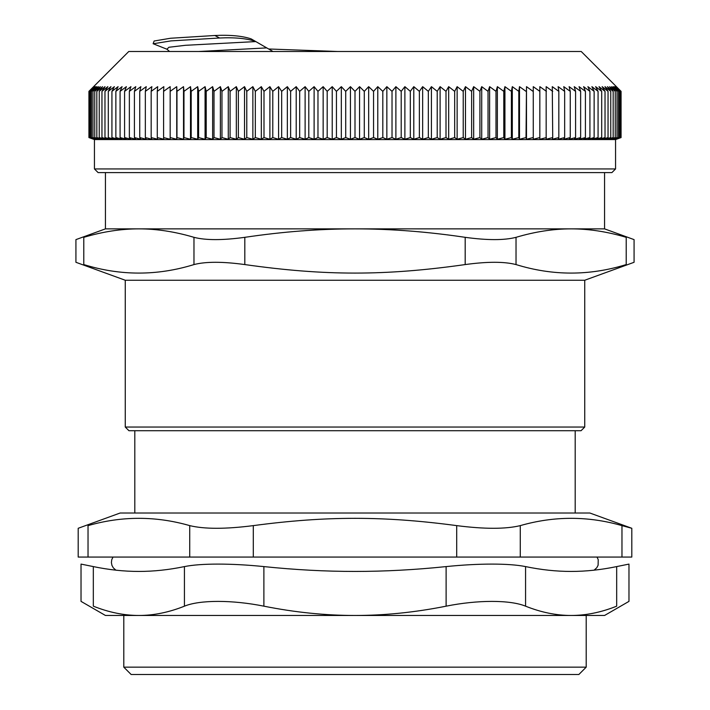 <?xml version="1.0" encoding="UTF-8"?>
<svg xmlns="http://www.w3.org/2000/svg" width="710" height="710" viewBox="0 0 710 710"><rect width="100%" height="100%" fill="white"/><g stroke="black" fill="none" stroke-linecap="round" stroke-linejoin="round"><path stroke-width="1.06" d="M621.969 557.066L520.27 557.066L520.27 525.622C554.173 515.895 588.075 515.895 621.969 525.622L621.969 557.066L631.802 557.066L631.802 528.284L589.877 513.019L120.123 513.019L78.198 528.284L78.198 557.066L88.031 557.066L88.031 525.622C74.949 529.172 74.949 529.172 88.031 525.622C121.925 515.895 155.827 515.895 189.73 525.622L189.73 557.066L253.292 557.066L253.292 525.622C225.567 529.172 204.382 529.172 189.73 525.622M253.292 525.622C326.369 515.895 383.631 515.895 456.707 525.622L456.707 557.066L520.27 557.066M456.707 557.066L253.292 557.066M189.73 557.066L88.031 557.066M169.601 51.493L166.93 49.221L168.927 47.259L185.363 45.307L255.804 41.579L251.038 38.846C242.066 35.899 230.005 34.781 214.864 35.5L219.559 38.003C234.708 37.284 246.672 38.411 255.449 41.384M166.965 49.23L153.218 43.763L171.021 40.887L219.585 38.003M198.72 51.493L266.747 47.898L251.517 39.103M272.977 51.493L266.853 47.952M129.362 137.571L129.362 91.341L135.787 86.655L134.421 91.341L140.882 86.655L139.746 91.341L139.746 137.571L140.882 139.275L134.421 137.571L135.787 139.275L129.362 137.571L130.951 139.275L124.578 137.571L126.389 139.275L120.079 137.571L122.102 139.275L115.863 137.571L118.109 139.275L111.931 137.571L114.39 139.275L108.302 137.571L110.973 139.275L104.974 137.571L107.858 139.275L101.956 137.571L105.036 139.275L99.24 137.571L102.524 139.275L96.835 137.571L100.314 139.275L94.749 137.571L98.415 139.275L92.975 137.571L96.835 139.275L91.519 137.571L95.566 139.275L90.392 137.571L94.607 139.275L89.575 137.571L93.977 139.275L89.096 137.571L93.658 139.275L88.927 137.571L88.927 91.341L128.776 51.493L581.224 51.493L621.072 91.341L621.072 137.571L616.342 139.275L620.904 137.571L620.904 91.341L616.342 86.655L621.072 91.341M134.421 137.571L134.421 91.341M124.578 137.571L124.578 91.341L130.951 86.655L129.362 91.341M120.079 137.571L120.079 91.341L126.389 86.655L124.578 91.341M115.863 137.571L115.863 91.341L122.102 86.655L120.079 91.341M111.931 137.571L111.931 91.341L118.109 86.655L115.863 91.341M108.302 137.571L108.302 91.341L114.39 86.655L111.931 91.341M104.974 137.571L104.974 91.341L110.973 86.655L108.302 91.341M101.956 137.571L101.956 91.341L107.858 86.655L104.974 91.341M99.24 137.571L99.24 91.341L105.036 86.655L101.956 91.341M96.835 137.571L96.835 91.341L102.524 86.655L99.24 91.341M94.749 137.571L94.749 91.341L100.314 86.655L96.835 91.341M92.975 137.571L92.975 91.341L98.415 86.655L94.749 91.341M91.519 137.571L91.519 91.341L96.835 86.655L92.975 91.341M90.392 137.571L90.392 91.341L95.566 86.655L91.519 91.341M89.575 137.571L89.575 91.341L94.607 86.655L90.392 91.341M89.096 137.571L89.096 91.341L93.977 86.655L89.575 91.341M88.927 91.341L93.658 86.655L89.096 91.341M620.904 137.571L616.023 139.275L620.425 137.571L620.425 91.341L616.023 86.655L620.904 91.341M620.425 137.571L615.392 139.275L619.608 137.571L619.608 91.341L615.392 86.655L620.425 91.341M619.608 137.571L614.434 139.275L618.481 137.571L618.481 91.341L614.434 86.655L619.608 91.341M618.481 137.571L613.165 139.275L617.025 137.571L617.025 91.341L613.165 86.655L618.481 91.341M617.025 137.571L611.585 139.275L615.25 137.571L615.25 91.341L611.585 86.655L617.025 91.341M615.25 137.571L609.686 139.275L613.165 137.571L613.165 91.341L609.686 86.655L615.25 91.341M613.165 137.571L607.476 139.275L610.76 137.571L610.76 91.341L607.476 86.655L613.165 91.341M610.76 137.571L604.964 139.275L608.044 137.571L608.044 91.341L604.964 86.655L610.76 91.341M608.044 137.571L602.142 139.275L605.026 137.571L605.026 91.341L602.142 86.655L608.044 91.341M605.026 137.571L599.027 139.275L601.698 137.571L601.698 91.341L599.027 86.655L605.026 91.341M601.698 137.571L595.61 139.275L598.068 137.571L598.068 91.341L595.61 86.655L601.698 91.341M598.068 137.571L591.891 139.275L594.137 137.571L594.137 91.341L591.891 86.655L598.068 91.341M594.137 137.571L587.898 139.275L589.921 137.571L589.921 91.341L587.898 86.655L594.137 91.341M589.921 137.571L583.611 139.275L585.422 137.571L585.422 91.341L583.611 86.655L589.921 91.341M585.422 137.571L579.049 139.275L580.638 137.571L580.638 91.341L579.049 86.655L585.422 91.341M580.638 137.571L574.212 139.275L575.579 137.571L575.579 91.341L574.212 86.655L580.638 91.341M575.579 137.571L569.118 139.275L570.254 137.571L570.254 91.341L569.118 86.655L575.579 91.341M570.254 137.571L563.749 139.275L564.663 137.571L564.663 91.341L563.749 86.655L570.254 91.341M564.663 137.571L558.131 139.275L558.823 137.571L558.823 91.341L558.131 86.655L564.663 91.341M558.823 137.571L552.273 139.275L552.726 137.571L552.273 86.655L558.823 91.341M552.726 137.571L546.167 139.275L546.167 86.655L552.726 91.341M546.398 137.571L539.831 139.275L539.831 86.655L546.398 91.341M533.263 86.655L533.263 139.275L533.263 86.655L539.831 91.341M539.831 137.571L533.263 139.275M526.483 86.655L526.483 139.275L526.03 137.571L526.483 86.655L533.033 91.341M533.033 137.571L526.483 139.275M519.498 86.655L519.498 139.275L518.806 137.571L518.806 91.341L519.498 86.655L526.03 91.341M526.03 137.571L519.498 139.275M512.309 86.655L512.309 139.275L511.395 137.571L511.395 91.341L512.309 86.655L518.806 91.341M518.806 137.571L512.309 139.275M504.925 86.655L504.925 139.275L503.78 137.571L503.78 91.341L504.925 86.655L511.395 91.341M511.395 137.571L504.925 139.275M497.364 86.655L497.364 139.275L495.997 137.571L495.997 91.341L497.364 86.655L503.78 91.341M503.78 137.571L497.364 139.275M489.625 86.655L489.625 139.275L488.036 137.571L488.036 91.341L489.625 86.655L495.997 91.341M495.997 137.571L489.625 139.275M481.726 86.655L481.726 139.275L479.916 137.571L479.916 91.341L481.726 86.655L488.036 91.341M488.036 137.571L481.726 139.275M473.668 86.655L473.668 139.275L471.635 137.571L471.635 91.341L473.668 86.655L479.916 91.341M479.916 137.571L473.668 139.275M465.467 86.655L465.467 139.275L463.222 137.571L463.222 91.341L465.467 86.655L471.635 91.341M471.635 137.571L465.467 139.275M457.134 86.655L457.134 139.275L454.675 137.571L454.675 91.341L457.134 86.655L463.222 91.341M463.222 137.571L457.134 139.275M448.676 86.655L448.676 139.275L446.004 137.571L446.004 91.341L448.676 86.655L454.675 91.341M454.675 137.571L448.676 139.275M440.102 86.655L440.102 139.275L437.218 137.571L437.218 91.341L440.102 86.655L446.004 91.341M446.004 137.571L440.102 139.275M431.423 86.655L431.423 139.275L428.334 137.571L428.334 91.341L431.423 86.655L437.218 91.341M437.218 137.571L431.423 139.275M422.654 86.655L422.654 139.275L419.37 137.571L419.37 91.341L422.654 86.655L428.334 91.341M428.334 137.571L422.654 139.275M413.797 86.655L413.797 139.275L410.318 137.571L410.318 91.341L413.797 86.655L419.37 91.341M419.37 137.571L413.797 139.275M404.877 86.655L404.877 139.275L401.203 137.571L401.203 91.341L404.877 86.655L410.318 91.341M410.318 137.571L404.877 139.275M395.887 86.655L395.887 139.275L392.026 137.571L392.026 91.341L395.887 86.655L401.203 91.341M401.203 137.571L395.887 139.275M386.852 86.655L386.852 139.275L382.814 137.571L382.814 91.341L386.852 86.655L392.026 91.341M392.026 137.571L386.852 139.275M377.782 86.655L377.782 139.275L373.558 137.571L373.558 91.341L377.782 86.655L382.814 91.341M382.814 137.571L377.782 139.275M368.676 86.655L368.676 139.275L364.283 137.571L364.283 91.341L368.676 86.655L373.558 91.341M373.558 137.571L368.676 139.275M359.562 86.655L359.562 139.275L355 137.571L355 91.341L359.562 86.655L364.283 91.341M364.283 137.571L359.562 139.275M350.438 86.655L350.438 139.275L345.717 137.571L345.717 91.341L350.438 86.655L355 91.341M355 137.571L350.438 139.275M341.324 86.655L341.324 139.275L336.442 137.571L336.442 91.341L341.324 86.655L345.717 91.341M345.717 137.571L341.324 139.275M332.218 86.655L332.218 139.275L327.186 137.571L327.186 91.341L332.218 86.655L336.442 91.341M336.442 137.571L332.218 139.275M323.148 86.655L323.148 139.275L317.973 137.571L317.973 91.341L323.148 86.655L327.186 91.341M327.186 137.571L323.148 139.275M314.113 86.655L314.113 139.275L308.797 137.571L308.797 91.341L314.113 86.655L317.973 91.341M317.973 137.571L314.113 139.275M305.123 86.655L305.123 139.275L299.682 137.571L299.682 91.341L305.123 86.655L308.797 91.341M308.797 137.571L305.123 139.275M296.203 86.655L296.203 139.275L290.63 137.571L290.63 91.341L296.203 86.655L299.682 91.341M299.682 137.571L296.203 139.275M287.346 86.655L287.346 139.275L281.666 137.571L281.666 91.341L287.346 86.655L290.63 91.341M290.63 137.571L287.346 139.275M278.577 86.655L278.577 139.275L272.782 137.571L272.782 91.341L278.577 86.655L281.666 91.341M281.666 137.571L278.577 139.275M269.898 86.655L269.898 139.275L263.996 137.571L263.996 91.341L269.898 86.655L272.782 91.341M272.782 137.571L269.898 139.275M261.324 86.655L261.324 139.275L255.325 137.571L255.325 91.341L261.324 86.655L263.996 91.341M263.996 137.571L261.324 139.275M252.867 86.655L252.867 139.275L246.778 137.571L246.778 91.341L252.867 86.655L255.325 91.341M255.325 137.571L252.867 139.275M244.533 86.655L244.533 139.275L238.365 137.571L238.365 91.341L244.533 86.655L246.778 91.341M246.778 137.571L244.533 139.275M236.332 86.655L236.332 139.275L230.084 137.571L230.084 91.341L236.332 86.655L238.365 91.341M238.365 137.571L236.332 139.275M228.274 86.655L228.274 139.275L221.964 137.571L221.964 91.341L228.274 86.655L230.084 91.341M230.084 137.571L228.274 139.275M220.375 86.655L220.375 139.275L214.003 137.571L214.003 91.341L220.375 86.655L221.964 91.341M221.964 137.571L220.375 139.275M212.636 86.655L212.636 139.275L206.22 137.571L206.22 91.341L212.636 86.655L214.003 91.341M214.003 137.571L212.636 139.275M205.075 86.655L205.075 139.275L198.605 137.571L198.605 91.341L205.075 86.655L206.22 91.341M206.22 137.571L205.075 139.275M197.691 86.655L197.691 139.275L191.194 137.571L191.194 91.341L197.691 86.655L198.605 91.341M198.605 137.571L197.691 139.275M190.502 86.655L190.502 139.275L183.97 137.571L183.97 91.341L190.502 86.655L191.194 91.341M191.194 137.571L190.502 139.275M183.517 86.655L183.517 139.275L176.968 137.571L176.968 91.341L183.517 86.655L183.97 91.341M183.97 137.571L183.517 139.275M176.737 86.655L176.737 139.275L170.169 137.571L170.169 91.341L176.737 86.655L176.968 91.341M176.968 137.571L176.737 139.275M170.169 137.571L170.169 139.275L163.602 137.571L163.602 91.341L170.169 86.655L170.169 91.341M163.602 137.571L163.832 139.275L157.274 137.571L157.274 91.341L163.832 86.655L163.602 91.341M157.274 137.571L157.726 139.275L151.177 137.571L151.177 91.341L157.726 86.655L157.274 91.341M151.177 137.571L151.869 139.275L145.337 137.571L145.337 91.341L151.869 86.655L151.177 91.341M139.746 91.341L146.251 86.655L145.337 91.341M145.337 137.571L146.251 139.275L139.746 137.571M94.439 168.936L98.104 172.601L611.896 172.601L615.561 168.936L94.439 168.936L94.439 139.577L615.561 139.577L621.072 137.571M337.507 51.493L268.646 48.99M153.129 43.754L154.123 41.011L170.524 38.251L214.837 35.5M125.262 427.047L128.936 430.713L581.064 430.713L584.738 427.047L125.262 427.047L125.262 280.246L584.738 280.246L634.074 262.292L634.074 239.616L604.556 228.868L604.556 172.601M105.444 172.601L105.444 228.868L604.556 228.868M516.028 237.326C535.065 231.673 553.436 228.851 571.124 228.868C588.812 228.851 607.174 231.673 626.211 237.326L626.211 264.573C636.675 261.529 636.675 261.529 626.211 264.573C589.486 275.924 552.762 275.924 516.028 264.573L516.028 237.326C504.313 240.37 487.362 240.37 465.183 237.326L465.183 264.573C487.362 261.529 504.313 261.529 516.028 264.573M465.183 264.573C385.095 275.924 324.905 275.924 244.817 264.573L244.817 237.326C222.638 240.37 205.687 240.37 193.972 237.326L193.972 264.573C205.687 261.529 222.638 261.529 244.817 264.573M193.972 264.573C157.238 275.924 120.514 275.924 83.789 264.573C73.325 261.529 73.325 261.529 83.789 264.573L83.789 237.326C73.325 240.37 73.325 240.37 83.789 237.326C102.826 231.673 121.188 228.851 138.876 228.868C156.564 228.851 174.935 231.673 193.972 237.326M244.817 237.326C282.899 231.673 319.624 228.851 355 228.868C390.376 228.851 427.101 231.673 465.183 237.326M626.211 237.326C636.675 240.37 636.675 240.37 626.211 237.326M586.575 615.472L105.444 615.472L81.029 601.379L81.029 564.095L93.321 566.589L81.029 564.095M628.971 564.095L628.971 601.379L604.556 615.472L571.124 615.472C556.25 615.463 541.064 612.366 525.569 606.171L525.569 566.589C541.171 569.828 556.356 571.443 571.124 571.435C585.883 571.443 601.068 569.828 616.679 566.589L628.971 564.095L616.679 566.589L616.679 606.171C632.956 599.808 632.956 599.808 616.679 606.171C601.175 612.366 585.998 615.463 571.124 615.472M138.876 571.435C124.117 571.443 108.932 569.828 93.321 566.589L93.321 606.171C77.044 599.808 77.044 599.808 93.321 606.171C108.825 612.366 124.001 615.463 138.876 615.472C153.75 615.463 168.936 612.366 184.431 606.171C199.838 599.808 232.205 599.808 263.889 606.171L263.889 566.589C247.577 564.938 232.285 564.104 218.014 564.095C203.876 564.104 192.685 564.938 184.431 566.589C168.829 569.828 153.644 571.443 138.876 571.435M525.569 566.589C517.315 564.938 506.123 564.104 491.986 564.095C477.715 564.104 462.423 564.938 446.111 566.589C414.889 569.828 384.518 571.443 355 571.435C325.482 571.443 295.111 569.828 263.889 566.589M446.111 566.589L446.111 606.171C415.119 612.366 384.749 615.463 355 615.472C325.251 615.463 294.881 612.366 263.889 606.171M446.111 606.171C477.794 599.808 510.162 599.808 525.569 606.171M586.203 615.472L586.203 667.16L123.797 667.16L131.137 674.5L578.863 674.5L586.203 667.16M575.198 430.713L575.198 513.019M520.27 525.622C505.618 529.172 484.433 529.172 456.707 525.622M631.802 528.284L621.969 525.622M184.431 566.589L184.431 606.171M94.439 139.577L88.927 137.571M615.561 168.936L615.561 139.577M584.738 427.047L584.738 280.246M125.262 280.246L75.926 262.292L75.926 239.616L105.444 228.868M596.995 557.066L598.237 559.658L598.104 565.249L596.755 567.787L594.075 570.174M113.005 557.066L111.763 559.658L111.399 562.515L111.923 565.346L113.307 567.867L115.925 570.174M123.797 667.16L123.797 615.472M134.802 513.019L134.802 430.713"/></g></svg>
